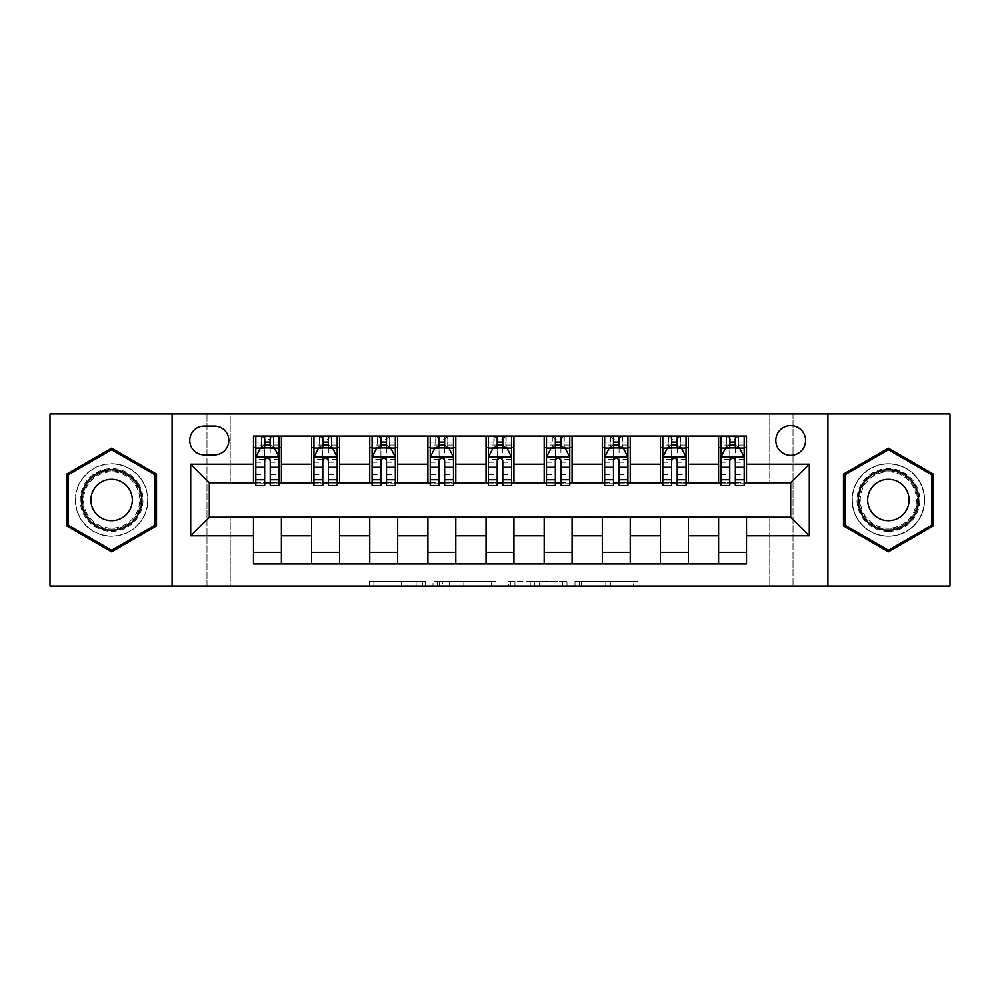 <?xml version="1.0" encoding="UTF-8"?>
<svg xmlns="http://www.w3.org/2000/svg" width="1000" height="1000" viewBox="0 0 1000 1000"><rect width="100%" height="100%" fill="white"/><g stroke="black" fill="none" stroke-linecap="round" stroke-linejoin="round"><path stroke-width="0.75" stroke-dasharray="5 3.75" d="M425.588 586.05L373.875 586.05L425.588 586.05L425.588 581.4L401.5 581.4L401.5 586.05L401.5 581.4L425.588 581.4L425.588 586.05L425.588 581.4L401.5 581.4L401.5 586.05L401.5 581.4L425.588 581.4L373.875 581.4L425.588 581.4M888.375 463.725A36.275 36.275 0 0 0 852.087 500A36.275 36.275 0 0 0 888.375 536.275A36.275 36.275 0 0 1 852.087 500A36.275 36.275 0 0 1 888.375 463.725A36.275 36.275 0 0 1 924.65 500A36.275 36.275 0 0 1 888.375 536.275A36.275 36.275 0 0 0 924.65 500A36.275 36.275 0 0 0 888.375 463.725M790.7 425.588A14.887 14.887 0 0 0 775.812 440.462A14.887 14.887 0 0 0 790.7 455.35A14.887 14.887 0 0 0 805.588 440.462A14.887 14.887 0 0 0 790.7 425.588M111.625 536.275A36.275 36.275 0 0 1 75.35 500A36.275 36.275 0 0 1 111.625 463.725A36.275 36.275 0 0 1 147.912 500A36.275 36.275 0 0 1 111.625 536.275A36.275 36.275 0 0 1 75.35 500A36.275 36.275 0 0 1 111.625 463.725A36.275 36.275 0 0 1 147.912 500A36.275 36.275 0 0 1 111.625 536.275M633.425 586.05L579.55 586.05L633.425 586.05L633.425 581.4L610.375 581.4L637.987 581.4L637.987 586.05L637.987 581.4L579.55 581.4L637.987 581.4L637.987 586.05L637.987 581.4L633.425 581.4L633.425 586.05M605.8 586.05L581.375 586.05L605.8 586.05L605.8 581.4L610.375 581.4L605.8 581.4L605.8 586.05L605.8 581.4L581.375 581.4L581.375 586.05L581.375 581.4L605.8 581.4L605.8 586.05M574.987 586.05L579.55 586.05L574.987 586.05L574.987 581.4L579.55 581.4L574.987 581.4L574.987 586.05M369.312 586.05L373.875 586.05L369.312 586.05L369.312 581.4L373.875 581.4L369.312 581.4L369.312 586.05M769.762 586.05L793.025 586.05L793.025 413.95L950 413.95L950 586.05L793.025 586.05L793.025 413.95L769.762 413.95L769.762 483.725L230.238 483.725L230.238 413.95L769.762 413.95L769.762 483.725L230.238 483.725L230.238 413.95L206.975 413.95L206.975 586.05L50 586.05L50 413.95L206.975 413.95L206.975 586.05L230.238 586.05L230.238 516.275L769.762 516.275L769.762 586.05L230.238 586.05L230.238 516.275L769.762 516.275L769.762 586.05M496 586.05L491.438 586.05L496 586.05L496 581.4L496 586.05M437.562 586.05L491.438 586.05L433 586.05L437.562 586.05L437.562 581.4L496 581.4L433 581.4L433 586.05L433 581.4L437.562 581.4L437.562 586.05M508.562 586.05L567 586.05L504 586.05L508.562 586.05L508.562 581.4L567 581.4L567 586.05L567 581.4L539.375 581.4L539.375 586.05M253.487 552.325L281.4 552.325L281.4 563.95L253.487 563.95L253.487 517.212M311.625 563.95L311.625 552.325L339.538 552.325L339.538 563.95L281.4 563.95M369.762 563.95L369.762 552.325L397.675 552.325L397.675 563.95L339.538 563.95M427.912 563.95L427.912 552.325L455.812 552.325L455.812 563.95L397.675 563.95M486.05 563.95L486.05 552.325L513.95 552.325L513.95 563.95L455.812 563.95M544.188 563.95L544.188 552.325L572.087 552.325L572.087 563.95L513.95 563.95M602.325 563.95L602.325 552.325L630.237 552.325L630.237 563.95L572.087 563.95M660.462 563.95L660.462 552.325L688.375 552.325L688.375 563.95L630.237 563.95M718.6 563.95L718.6 552.325L746.513 552.325L746.513 563.95L688.375 563.95M253.487 436.05L281.4 436.05L281.4 447.675L253.487 447.675L253.487 436.05M311.625 436.05L339.538 436.05L339.538 447.675L311.625 447.675L311.625 436.05L281.4 436.05M369.762 436.05L397.675 436.05L397.675 447.675L369.762 447.675L369.762 436.05L339.538 436.05M427.912 436.05L455.812 436.05L455.812 447.675L427.912 447.675L427.912 436.05L397.675 436.05M486.05 436.05L513.95 436.05L513.95 447.675L486.05 447.675L486.05 436.05L455.812 436.05M544.188 436.05L572.087 436.05L572.087 447.675L544.188 447.675L544.188 436.05L513.95 436.05M602.325 436.05L630.237 436.05L630.237 447.675L602.325 447.675L602.325 436.05L572.087 436.05M660.462 436.05L688.375 436.05L688.375 447.675L660.462 447.675L660.462 436.05L630.237 436.05M718.6 436.05L746.513 436.05L746.513 447.675L718.6 447.675L718.6 436.05L688.375 436.05M209.3 482.788L209.3 517.212L790.7 517.212L790.7 482.788L209.3 482.788M720.925 482.788L729.762 482.788M735.35 482.788L744.188 482.788M662.788 482.788L671.625 482.788M677.212 482.788L686.05 482.788M604.65 482.788L613.488 482.788M619.075 482.788L627.913 482.788M546.512 482.788L555.35 482.788M560.925 482.788L569.763 482.788M488.375 482.788L497.212 482.788M502.788 482.788L511.625 482.788M430.238 482.788L439.075 482.788M444.65 482.788L453.488 482.788M372.088 482.788L380.925 482.788M386.512 482.788L395.35 482.788M313.95 482.788L322.788 482.788M328.375 482.788L337.212 482.788M255.812 482.788L264.65 482.788M270.238 482.788L279.075 482.788M253.487 482.788L253.487 447.675M281.4 482.788L281.4 447.675M270.238 447.675L264.65 447.675M281.4 552.325L281.4 517.212M311.625 482.788L311.625 447.675M339.538 482.788L339.538 447.675M328.375 447.675L322.788 447.675M339.538 552.325L339.538 517.212M311.625 552.325L311.625 517.212M369.762 552.325L369.762 517.212M397.675 552.325L397.675 517.212M369.762 482.788L369.762 447.675M397.675 482.788L397.675 447.675M386.512 447.675L380.925 447.675M427.912 552.325L427.912 517.212M455.812 552.325L455.812 517.212M427.912 482.788L427.912 447.675M455.812 482.788L455.812 447.675M444.65 447.675L439.075 447.675M486.05 552.325L486.05 517.212M513.95 552.325L513.95 517.212M486.05 482.788L486.05 447.675M513.95 482.788L513.95 447.675M502.788 447.675L497.212 447.675M544.188 552.325L544.188 517.212M572.087 552.325L572.087 517.212M544.188 482.788L544.188 447.675M572.087 482.788L572.087 447.675M560.925 447.675L555.35 447.675M602.325 552.325L602.325 517.212M630.237 552.325L630.237 517.212M602.325 482.788L602.325 447.675M630.237 482.788L630.237 447.675M619.075 447.675L613.488 447.675M660.462 552.325L660.462 517.212M688.375 552.325L688.375 517.212M660.462 482.788L660.462 447.675M688.375 482.788L688.375 447.675M677.212 447.675L671.625 447.675M718.6 552.325L718.6 517.212M746.513 552.325L746.513 517.212M718.6 482.788L718.6 447.675M746.513 482.788L746.513 447.675M735.35 447.675L729.762 447.675M204.188 426.05A14.412 14.412 0 0 0 189.762 440.462A14.412 14.412 0 0 0 204.188 454.888L214.412 454.888A14.412 14.412 0 0 0 228.837 440.462A14.412 14.412 0 0 0 214.412 426.05L204.188 426.05M172.087 586.05L172.087 413.95M827.913 413.95L827.913 586.05M66.75 525.913L111.625 551.825L156.512 525.913L156.512 474.087L111.625 448.175L66.75 474.087L66.75 525.913M933.25 525.913L933.25 474.087L888.375 448.175L843.487 474.087L843.487 525.913L888.375 551.825L933.25 525.913M442.587 586.05L449.212 586.05L442.587 586.05L442.587 581.4L439.4 581.4L439.4 586.05L439.4 581.4L449.212 581.4L442.587 581.4L442.587 586.05M449.212 586.05L463.825 586.05L449.212 586.05L449.212 581.4L463.825 581.4L463.825 586.05L463.825 581.4L449.212 581.4L449.212 586.05M508.562 581.4L534.812 581.4L534.812 586.05L534.812 581.4L530.25 581.4L534.812 581.4L534.812 586.05L534.812 581.4L539.375 581.4M510.387 581.4L510.387 586.05L510.387 581.4M504 581.4L504 586.05L504 581.4M264.65 436.05L255.812 436.05L255.812 447.675L255.812 442.088L264.65 442.088L264.65 436.05L279.075 436.05L279.075 447.675L279.075 445.05L270.238 445.05M255.812 457.212L255.812 479.538L255.812 457.212L260.462 447.912L274.413 447.912L279.075 457.212L279.075 479.538L279.075 457.212M255.812 485.588L255.812 442.088L279.075 442.088L279.075 445.05M279.075 485.588L279.075 442.088L270.238 442.088L270.238 436.05L270.238 485.588M264.65 485.588L264.65 459.55L255.812 459.55M255.812 457.925L264.65 457.925L264.65 479.538L264.65 460.7C266.512 457.175 268.363 457.175 270.238 460.7L270.238 479.538L270.238 457.925L279.075 457.925M255.812 447.675L273.25 447.675L273.25 436.05L279.075 436.05M269.762 439.538L269.762 444.188L265.113 444.188L265.113 439.538L269.762 439.538L273.25 436.05L273.25 447.675L273.25 436.05L261.625 436.05L261.625 447.675L261.288 436.05L261.288 447.675M255.812 436.05L261.288 436.05M264.65 442.088L264.65 459.55M264.65 457.925L264.65 447.912M270.238 447.912L270.238 457.925M269.762 444.188L273.25 447.675L279.075 447.675M265.113 444.188L261.625 447.675M265.113 439.538L261.625 436.05M322.788 436.05L313.95 436.05L313.95 447.675L313.95 442.088L322.788 442.088L322.788 436.05L337.212 436.05L337.212 447.675L337.212 445.05L328.375 445.05M313.95 457.212L313.95 479.538L313.95 457.212L318.6 447.912L332.562 447.912L337.212 457.212L337.212 479.538L337.212 457.212M313.95 485.588L313.95 442.088L337.212 442.088L337.212 445.05M337.212 485.588L337.212 442.088L328.375 442.088L328.375 436.05L328.375 485.588M322.788 485.588L322.788 459.55L313.95 459.55M313.95 457.925L322.788 457.925L322.788 479.538L322.788 460.7C324.65 457.175 326.512 457.175 328.375 460.7L328.375 479.538L328.375 457.925L337.212 457.925M313.95 447.675L331.4 447.675L331.4 436.05L337.212 436.05M331.737 436.05L331.737 447.675L331.4 436.05L319.762 436.05L319.762 447.675L319.425 436.05L319.425 447.675M313.95 436.05L319.425 436.05M322.788 442.088L322.788 459.55M322.788 457.925L322.788 447.912M328.375 447.912L328.375 457.925M331.737 447.675L337.212 447.675M323.25 444.188L323.25 439.538L327.912 439.538L327.912 444.188L323.25 444.188L319.762 447.675M331.4 447.675L327.912 444.188M323.25 439.538L319.762 436.05M331.4 436.05L327.912 439.538M380.925 436.05L372.088 436.05L372.088 447.675L372.088 442.088L380.925 442.088L380.925 436.05L395.35 436.05L395.35 447.675L395.35 445.05L386.512 445.05M372.088 457.212L372.088 479.538L372.088 457.212L376.75 447.912L390.7 447.912L395.35 457.212L395.35 479.538L395.35 457.212M372.088 485.588L372.088 442.088L395.35 442.088L395.35 445.05M395.35 485.588L395.35 442.088L386.512 442.088L386.512 436.05L386.512 485.588M380.925 485.588L380.925 459.55L372.088 459.55M372.088 457.925L380.925 457.925L380.925 479.538L380.925 460.7C382.788 457.175 384.65 457.175 386.512 460.7L386.512 479.538L386.512 457.925L395.35 457.925M372.088 447.675L389.538 447.675L389.538 436.05L395.35 436.05M389.875 436.05L389.875 447.675L389.538 436.05L377.912 436.05L377.912 447.675L377.575 436.05L377.575 447.675M372.088 436.05L377.575 436.05M380.925 442.088L380.925 459.55M380.925 457.925L380.925 447.912M386.512 447.912L386.512 457.925M389.875 447.675L395.35 447.675M381.4 444.188L381.4 439.538L386.05 439.538L386.05 444.188L381.4 444.188L377.912 447.675M389.538 447.675L386.05 444.188M381.4 439.538L377.912 436.05M389.538 436.05L386.05 439.538M439.075 436.05L430.238 436.05L430.238 447.675L430.238 442.088L439.075 442.088L439.075 436.05L453.488 436.05L453.488 447.675L453.488 445.05L444.65 445.05M430.238 457.212L430.238 479.538L430.238 457.212L434.888 447.912L448.837 447.912L453.488 457.212L453.488 479.538L453.488 457.212M430.238 485.588L430.238 442.088L453.488 442.088L453.488 445.05M453.488 485.588L453.488 442.088L444.65 442.088L444.65 436.05L444.65 485.588M439.075 485.588L439.075 459.55L430.238 459.55M430.238 457.925L439.075 457.925L439.075 479.538L439.075 460.7C440.925 457.175 442.788 457.175 444.65 460.7L444.65 479.538L444.65 457.925L453.488 457.925M430.238 447.675L447.675 447.675L447.675 436.05L453.488 436.05M448.013 436.05L448.013 447.675L447.675 436.05L436.05 436.05L436.05 447.675L435.712 436.05L435.712 447.675M430.238 436.05L435.712 436.05M439.075 442.088L439.075 459.55M439.075 457.925L439.075 447.912M444.65 447.912L444.65 457.925M448.013 447.675L453.488 447.675M439.538 444.188L439.538 439.538L444.188 439.538L444.188 444.188L439.538 444.188L436.05 447.675M447.675 447.675L444.188 444.188M439.538 439.538L436.05 436.05M447.675 436.05L444.188 439.538M497.212 436.05L488.375 436.05L488.375 447.675L488.375 442.088L497.212 442.088L497.212 436.05L511.625 436.05L511.625 447.675L511.625 445.05L502.788 445.05M488.375 457.212L488.375 479.538L488.375 457.212L493.025 447.912L506.975 447.912L511.625 457.212L511.625 479.538L511.625 457.212M488.375 485.588L488.375 442.088L511.625 442.088L511.625 445.05M511.625 485.588L511.625 442.088L502.788 442.088L502.788 436.05L502.788 485.588M497.212 485.588L497.212 459.55L488.375 459.55M488.375 457.925L497.212 457.925L497.212 479.538L497.212 460.7C499.062 457.175 500.925 457.175 502.788 460.7L502.788 479.538L502.788 457.925L511.625 457.925M488.375 447.675L505.812 447.675L505.812 436.05L511.625 436.05M506.15 436.05L506.15 447.675L505.812 436.05L494.188 436.05L494.188 447.675L493.85 436.05L493.85 447.675M488.375 436.05L493.85 436.05M497.212 442.088L497.212 459.55M497.212 457.925L497.212 447.912M502.788 447.912L502.788 457.925M506.15 447.675L511.625 447.675M497.675 444.188L497.675 439.538L502.325 439.538L502.325 444.188L497.675 444.188L494.188 447.675M505.812 447.675L502.325 444.188M497.675 439.538L494.188 436.05M505.812 436.05L502.325 439.538M138.812 484.3A31.4 31.4 0 0 0 95.925 472.812A31.4 31.4 0 0 0 84.438 515.7A31.4 31.4 0 0 0 127.325 527.188A31.4 31.4 0 0 0 138.812 484.3M86.45 514.538A29.075 29.075 0 0 1 97.088 474.825A29.075 29.075 0 0 1 136.8 485.462A29.075 29.075 0 0 0 97.088 474.825A29.075 29.075 0 0 0 86.45 514.538A29.075 29.075 0 0 0 126.163 525.175A29.075 29.075 0 0 0 136.8 485.462A29.075 29.075 0 0 1 126.163 525.175A29.075 29.075 0 0 1 86.45 514.538A29.075 29.075 0 0 0 126.163 525.175A29.075 29.075 0 0 0 136.8 485.462M129.55 489.65A20.7 20.7 0 0 0 101.275 482.075A20.7 20.7 0 0 0 93.7 510.35A20.7 20.7 0 0 0 121.975 517.925A20.7 20.7 0 0 0 129.55 489.65M142.85 481.975A36.05 36.05 0 0 1 129.65 531.213A36.05 36.05 0 0 1 80.412 518.025A36.05 36.05 0 0 1 93.6 468.787A36.05 36.05 0 0 1 142.85 481.975A36.05 36.05 0 0 1 129.65 531.213A36.05 36.05 0 0 1 80.412 518.025A36.05 36.05 0 0 1 93.6 468.787A36.05 36.05 0 0 1 142.85 481.975M111.625 550.212L68.138 525.112L68.138 474.888L111.625 449.787L155.113 474.888L155.113 525.112L111.625 550.212M888.375 531.4A31.4 31.4 0 0 0 919.762 500A31.4 31.4 0 0 0 888.375 468.6A31.4 31.4 0 0 0 856.975 500A31.4 31.4 0 0 0 888.375 531.4M888.375 470.925A29.075 29.075 0 0 1 917.438 500A29.075 29.075 0 0 1 888.375 529.075A29.075 29.075 0 0 0 917.438 500A29.075 29.075 0 0 0 888.375 470.925A29.075 29.075 0 0 0 859.3 500A29.075 29.075 0 0 0 888.375 529.075A29.075 29.075 0 0 1 859.3 500A29.075 29.075 0 0 1 888.375 470.925A29.075 29.075 0 0 0 859.3 500A29.075 29.075 0 0 0 888.375 529.075M888.375 520.7A20.7 20.7 0 0 0 909.075 500A20.7 20.7 0 0 0 888.375 479.3A20.7 20.7 0 0 0 867.675 500A20.7 20.7 0 0 0 888.375 520.7M888.375 536.05A36.05 36.05 0 0 1 852.325 500A36.05 36.05 0 0 1 888.375 463.95A36.05 36.05 0 0 1 924.412 500A36.05 36.05 0 0 1 888.375 536.05A36.05 36.05 0 0 1 852.325 500A36.05 36.05 0 0 1 888.375 463.95A36.05 36.05 0 0 1 924.412 500A36.05 36.05 0 0 1 888.375 536.05M844.887 474.888L888.375 449.787L931.862 474.888L931.862 525.112L888.375 550.212L844.887 525.112L844.887 474.888M555.35 436.05L546.512 436.05L546.512 447.675L546.512 442.088L555.35 442.088L555.35 436.05L569.763 436.05L569.763 447.675L569.763 445.05L560.925 445.05M546.512 457.212L546.512 479.538L546.512 457.212L551.163 447.912L565.112 447.912L569.763 457.212L569.763 479.538L569.763 457.212M546.512 485.588L546.512 442.088L569.763 442.088L569.763 445.05M569.763 485.588L569.763 442.088L560.925 442.088L560.925 436.05L560.925 485.588M555.35 485.588L555.35 459.55L546.512 459.55M546.512 457.925L555.35 457.925L555.35 479.538L555.35 460.7C557.2 457.175 559.062 457.175 560.925 460.7L560.925 479.538L560.925 457.925L569.763 457.925M546.512 447.675L563.95 447.675L563.95 436.05L569.763 436.05M564.288 436.05L564.288 447.675L563.95 436.05L552.325 436.05L552.325 447.675L551.987 436.05L551.987 447.675M546.512 436.05L551.987 436.05M555.35 442.088L555.35 459.55M555.35 457.925L555.35 447.912M560.925 447.912L560.925 457.925M564.288 447.675L569.763 447.675M555.812 444.188L555.812 439.538L560.462 439.538L560.462 444.188L555.812 444.188L552.325 447.675M563.95 447.675L560.462 444.188M555.812 439.538L552.325 436.05M563.95 436.05L560.462 439.538M613.488 436.05L604.65 436.05L604.65 447.675L604.65 442.088L613.488 442.088L613.488 436.05L627.913 436.05L627.913 447.675L627.913 445.05L619.075 445.05M604.65 457.212L604.65 479.538L604.65 457.212L609.3 447.912L623.25 447.912L627.913 457.212L627.913 479.538L627.913 457.212M604.65 485.588L604.65 442.088L627.913 442.088L627.913 445.05M627.913 485.588L627.913 442.088L619.075 442.088L619.075 436.05L619.075 485.588M613.488 485.588L613.488 459.55L604.65 459.55M604.65 457.925L613.488 457.925L613.488 479.538L613.488 460.7C615.35 457.175 617.2 457.175 619.075 460.7L619.075 479.538L619.075 457.925L627.913 457.925M604.65 447.675L622.087 447.675L622.087 436.05L627.913 436.05M622.425 436.05L622.425 447.675L622.087 436.05L610.462 436.05L610.462 447.675L610.125 436.05L610.125 447.675M604.65 436.05L610.125 436.05M613.488 442.088L613.488 459.55M613.488 457.925L613.488 447.912M619.075 447.912L619.075 457.925M622.425 447.675L627.913 447.675M613.95 444.188L613.95 439.538L618.6 439.538L618.6 444.188L613.95 444.188L610.462 447.675M622.087 447.675L618.6 444.188M613.95 439.538L610.462 436.05M622.087 436.05L618.6 439.538M671.625 436.05L662.788 436.05L662.788 447.675L662.788 442.088L671.625 442.088L671.625 436.05L686.05 436.05L686.05 447.675L686.05 445.05L677.212 445.05M662.788 457.212L662.788 479.538L662.788 457.212L667.438 447.912L681.4 447.912L686.05 457.212L686.05 479.538L686.05 457.212M662.788 485.588L662.788 442.088L686.05 442.088L686.05 445.05M686.05 485.588L686.05 442.088L677.212 442.088L677.212 436.05L677.212 485.588M671.625 485.588L671.625 459.55L662.788 459.55M662.788 457.925L671.625 457.925L671.625 479.538L671.625 460.7C673.487 457.175 675.35 457.175 677.212 460.7L677.212 479.538L677.212 457.925L686.05 457.925M662.788 447.675L680.238 447.675L680.238 436.05L686.05 436.05M680.575 436.05L680.575 447.675L680.238 436.05L668.6 436.05L668.6 447.675L668.263 436.05L668.263 447.675M662.788 436.05L668.263 436.05M671.625 442.088L671.625 459.55M671.625 457.925L671.625 447.912M677.212 447.912L677.212 457.925M680.575 447.675L686.05 447.675M672.087 444.188L672.087 439.538L676.75 439.538L676.75 444.188L672.087 444.188L668.6 447.675M680.238 447.675L676.75 444.188M672.087 439.538L668.6 436.05M680.238 436.05L676.75 439.538M729.762 436.05L720.925 436.05L720.925 447.675L720.925 442.088L729.762 442.088L729.762 436.05L744.188 436.05L744.188 447.675L744.188 445.05L735.35 445.05M720.925 457.212L720.925 479.538L720.925 457.212L725.588 447.912L739.538 447.912L744.188 457.212L744.188 479.538L744.188 457.212M720.925 485.588L720.925 442.088L744.188 442.088L744.188 445.05M744.188 485.588L744.188 442.088L735.35 442.088L735.35 436.05L735.35 485.588M729.762 485.588L729.762 459.55L720.925 459.55M720.925 457.925L729.762 457.925L729.762 479.538L729.762 460.7C731.625 457.175 733.487 457.175 735.35 460.7L735.35 479.538L735.35 457.925L744.188 457.925M720.925 447.675L738.375 447.675L738.375 436.05L744.188 436.05M738.713 436.05L738.713 447.675L738.375 436.05L726.75 436.05L726.75 447.675L726.413 436.05L726.413 447.675M720.925 436.05L726.413 436.05M729.762 442.088L729.762 459.55M729.762 457.925L729.762 447.912M735.35 447.912L735.35 457.925M738.713 447.675L744.188 447.675M730.238 444.188L730.238 439.538L734.887 439.538L734.887 444.188L730.238 444.188L726.75 447.675M738.375 447.675L734.887 444.188M730.238 439.538L726.75 436.05M738.375 436.05L734.887 439.538M422.388 581.4L422.388 586.05L422.388 581.4M416.112 581.4L416.112 586.05L416.112 581.4M373.875 581.4L373.875 586.05L373.875 581.4M491.438 581.4L491.438 586.05L491.438 581.4M562.438 581.4L562.438 586.05L562.438 581.4M530.25 581.4L530.25 586.05L530.25 581.4M514.95 581.4L514.95 586.05L514.95 581.4M610.375 581.4L610.375 586.05L610.375 581.4M579.55 581.4L579.55 586.05L579.55 581.4M255.925 456.975L278.95 456.975M255.812 474.7L264.65 474.7M264.65 450.087L255.812 450.087M279.075 450.087L270.238 450.087M260.188 448.462L264.65 448.462M270.238 448.462L274.7 448.462M279.075 459.55L270.238 459.55M270.238 474.7L279.075 474.7M255.812 462.225L264.65 462.225M270.238 462.225L279.075 462.225M264.65 445.05L255.812 445.05M273.587 436.05L273.587 447.675M314.075 456.975L337.088 456.975M313.95 474.7L322.788 474.7M322.788 450.087L313.95 450.087M337.212 450.087L328.375 450.087M318.325 448.462L322.788 448.462M328.375 448.462L332.837 448.462M337.212 459.55L328.375 459.55M328.375 474.7L337.212 474.7M313.95 462.225L322.788 462.225M328.375 462.225L337.212 462.225M322.788 445.05L313.95 445.05M372.212 456.975L395.238 456.975M372.088 474.7L380.925 474.7M380.925 450.087L372.088 450.087M395.35 450.087L386.512 450.087M376.463 448.462L380.925 448.462M386.512 448.462L390.975 448.462M395.35 459.55L386.512 459.55M386.512 474.7L395.35 474.7M372.088 462.225L380.925 462.225M386.512 462.225L395.35 462.225M380.925 445.05L372.088 445.05M430.35 456.975L453.375 456.975M430.238 474.7L439.075 474.7M439.075 450.087L430.238 450.087M453.488 450.087L444.65 450.087M434.6 448.462L439.075 448.462M444.65 448.462L449.113 448.462M453.488 459.55L444.65 459.55M444.65 474.7L453.488 474.7M430.238 462.225L439.075 462.225M444.65 462.225L453.488 462.225M439.075 445.05L430.238 445.05M488.488 456.975L511.512 456.975M488.375 474.7L497.212 474.7M497.212 450.087L488.375 450.087M511.625 450.087L502.788 450.087M492.75 448.462L497.212 448.462M502.788 448.462L507.25 448.462M511.625 459.55L502.788 459.55M502.788 474.7L511.625 474.7M488.375 462.225L497.212 462.225M502.788 462.225L511.625 462.225M497.212 445.05L488.375 445.05M87.275 514.062A28.112 28.112 0 0 1 97.575 475.65A28.112 28.112 0 0 1 135.975 485.938A28.112 28.112 0 0 1 125.688 524.35A28.112 28.112 0 0 1 87.275 514.062M888.375 471.887A28.112 28.112 0 0 1 916.488 500A28.112 28.112 0 0 1 888.375 528.112A28.112 28.112 0 0 1 860.25 500A28.112 28.112 0 0 1 888.375 471.887M546.625 456.975L569.65 456.975M546.512 474.7L555.35 474.7M555.35 450.087L546.512 450.087M569.763 450.087L560.925 450.087M550.887 448.462L555.35 448.462M560.925 448.462L565.4 448.462M569.763 459.55L560.925 459.55M560.925 474.7L569.763 474.7M546.512 462.225L555.35 462.225M560.925 462.225L569.763 462.225M555.35 445.05L546.512 445.05M604.763 456.975L627.788 456.975M604.65 474.7L613.488 474.7M613.488 450.087L604.65 450.087M627.913 450.087L619.075 450.087M609.025 448.462L613.488 448.462M619.075 448.462L623.538 448.462M627.913 459.55L619.075 459.55M619.075 474.7L627.913 474.7M604.65 462.225L613.488 462.225M619.075 462.225L627.913 462.225M613.488 445.05L604.65 445.05M662.913 456.975L685.925 456.975M662.788 474.7L671.625 474.7M671.625 450.087L662.788 450.087M686.05 450.087L677.212 450.087M667.163 448.462L671.625 448.462M677.212 448.462L681.675 448.462M686.05 459.55L677.212 459.55M677.212 474.7L686.05 474.7M662.788 462.225L671.625 462.225M677.212 462.225L686.05 462.225M671.625 445.05L662.788 445.05M721.05 456.975L744.075 456.975M720.925 474.7L729.762 474.7M729.762 450.087L720.925 450.087M744.188 450.087L735.35 450.087M725.3 448.462L729.762 448.462M735.35 448.462L739.812 448.462M744.188 459.55L735.35 459.55M735.35 474.7L744.188 474.7M720.925 462.225L729.762 462.225M735.35 462.225L744.188 462.225M729.762 445.05L720.925 445.05M255.812 479.538L264.65 479.538M270.238 479.538L279.075 479.538M313.95 479.538L322.788 479.538M328.375 479.538L337.212 479.538M372.088 479.538L380.925 479.538M386.512 479.538L395.35 479.538M430.238 479.538L439.075 479.538M444.65 479.538L453.488 479.538M488.375 479.538L497.212 479.538M502.788 479.538L511.625 479.538M546.512 479.538L555.35 479.538M560.925 479.538L569.763 479.538M604.65 479.538L613.488 479.538M619.075 479.538L627.913 479.538M662.788 479.538L671.625 479.538M677.212 479.538L686.05 479.538M720.925 479.538L729.762 479.538M735.35 479.538L744.188 479.538"/><path stroke-width="1.5" d="M790.7 425.588A14.887 14.887 0 0 0 775.812 440.462A14.887 14.887 0 0 0 790.7 455.35A14.887 14.887 0 0 0 805.588 440.462A14.887 14.887 0 0 0 790.7 425.588M827.913 586.05L950 586.05L950 413.95L827.913 413.95L827.913 586.05L172.087 586.05L172.087 413.95L50 413.95L50 586.05L172.087 586.05M204.188 454.888L214.412 454.888A14.412 14.412 0 0 0 228.837 440.462A14.412 14.412 0 0 0 214.412 426.05L204.188 426.05A14.412 14.412 0 0 0 189.762 440.462A14.412 14.412 0 0 0 204.188 454.888M827.913 413.95L172.087 413.95M253.487 535.812L190.7 535.812L190.7 464.188L253.487 464.188L253.487 482.788L209.3 482.788L209.3 517.212L253.487 517.212L253.487 563.95L746.513 563.95L746.513 517.212L790.7 517.212L790.7 482.788L746.513 482.788L746.513 464.188L809.3 464.188L809.3 535.812L746.513 535.812M746.513 464.188L746.513 436.05L253.487 436.05L253.487 464.188M718.6 436.05L718.6 482.788L720.925 482.788M729.762 482.788L735.35 482.788M744.188 482.788L746.513 482.788M718.6 482.788L686.05 482.788M660.462 436.05L660.462 482.788L662.788 482.788M671.625 482.788L677.212 482.788M660.462 482.788L627.913 482.788M602.325 436.05L602.325 482.788L604.65 482.788M613.488 482.788L619.075 482.788M602.325 482.788L569.763 482.788M544.188 436.05L544.188 482.788L546.512 482.788M555.35 482.788L560.925 482.788M544.188 482.788L511.625 482.788M486.05 436.05L486.05 482.788L488.375 482.788M497.212 482.788L502.788 482.788M486.05 482.788L453.488 482.788M427.912 436.05L427.912 482.788L430.238 482.788M439.075 482.788L444.65 482.788M427.912 482.788L395.35 482.788M369.762 436.05L369.762 482.788L372.088 482.788M380.925 482.788L386.512 482.788M369.762 482.788L337.212 482.788M311.625 436.05L311.625 482.788L313.95 482.788M322.788 482.788L328.375 482.788M311.625 482.788L279.075 482.788M253.487 482.788L255.812 482.788M264.65 482.788L270.238 482.788M253.487 517.212L281.4 517.212L281.4 563.95M746.513 517.212L281.4 517.212M281.4 436.05L281.4 482.788M253.487 447.675L255.812 447.675M264.65 447.675L270.238 447.675M279.075 447.675L281.4 447.675M253.487 552.325L281.4 552.325M311.625 517.212L311.625 563.95M339.538 436.05L339.538 482.788M311.625 447.675L313.95 447.675M322.788 447.675L328.375 447.675M337.212 447.675L339.538 447.675M339.538 517.212L339.538 563.95M311.625 552.325L339.538 552.325M369.762 517.212L369.762 563.95M397.675 517.212L397.675 563.95M369.762 552.325L397.675 552.325M397.675 436.05L397.675 482.788M369.762 447.675L372.088 447.675M380.925 447.675L386.512 447.675M395.35 447.675L397.675 447.675M427.912 517.212L427.912 563.95M455.812 517.212L455.812 563.95M427.912 552.325L455.812 552.325M455.812 436.05L455.812 482.788M427.912 447.675L430.238 447.675M439.075 447.675L444.65 447.675M453.488 447.675L455.812 447.675M486.05 517.212L486.05 563.95M513.95 517.212L513.95 563.95M486.05 552.325L513.95 552.325M513.95 436.05L513.95 482.788M486.05 447.675L488.375 447.675M497.212 447.675L502.788 447.675M511.625 447.675L513.95 447.675M544.188 517.212L544.188 563.95M572.087 517.212L572.087 563.95M544.188 552.325L572.087 552.325M572.087 436.05L572.087 482.788M544.188 447.675L546.512 447.675M555.35 447.675L560.925 447.675M569.763 447.675L572.087 447.675M602.325 517.212L602.325 563.95M630.237 517.212L630.237 563.95M602.325 552.325L630.237 552.325M630.237 436.05L630.237 482.788M602.325 447.675L604.65 447.675M613.488 447.675L619.075 447.675M627.913 447.675L630.237 447.675M660.462 517.212L660.462 563.95M688.375 517.212L688.375 563.95M660.462 552.325L688.375 552.325M688.375 436.05L688.375 482.788M660.462 447.675L662.788 447.675M671.625 447.675L677.212 447.675M686.05 447.675L688.375 447.675M718.6 517.212L718.6 563.95M718.6 552.325L746.513 552.325M718.6 447.675L720.925 447.675M729.762 447.675L735.35 447.675M744.188 447.675L746.513 447.675M209.3 482.788L190.7 464.188M209.3 517.212L190.7 535.812M809.3 464.188L790.7 482.788M809.3 535.812L790.7 517.212M111.625 551.825L156.512 525.913L156.512 474.087L111.625 448.175L66.75 474.087L66.75 525.913L111.625 551.825M933.25 474.087L888.375 448.175L843.487 474.087L843.487 525.913L888.375 551.825L933.25 525.913L933.25 474.087M270.238 442.088L264.65 442.088M279.075 479.75L270.238 479.75L270.238 485.588L279.075 485.588L279.075 457.212L274.413 447.912L260.462 447.912L255.812 457.212L255.812 485.588L264.65 485.588L264.65 479.75L255.812 479.75M255.812 457.212L255.812 436.05M279.075 457.212L279.075 436.05M264.65 447.912L264.65 436.05M270.238 436.05L270.238 447.912M270.238 479.75L270.238 460.7C268.375 457.113 266.512 457.113 264.65 460.7L264.65 479.75M328.375 442.088L322.788 442.088M337.212 479.75L328.375 479.75L328.375 485.588L337.212 485.588L337.212 457.212L332.562 447.912L318.6 447.912L313.95 457.212L313.95 485.588L322.788 485.588L322.788 479.75L313.95 479.75M313.95 457.212L313.95 436.05M337.212 457.212L337.212 436.05M322.788 447.912L322.788 436.05M328.375 436.05L328.375 447.912M328.375 479.75L328.375 460.7C326.512 457.113 324.65 457.113 322.788 460.7L322.788 479.75M386.512 442.088L380.925 442.088M395.35 479.75L386.512 479.75L386.512 485.588L395.35 485.588L395.35 457.212L390.7 447.912L376.75 447.912L372.088 457.212L372.088 485.588L380.925 485.588L380.925 479.75L372.088 479.75M372.088 457.212L372.088 436.05M395.35 457.212L395.35 436.05M380.925 447.912L380.925 436.05M386.512 436.05L386.512 447.912M386.512 479.75L386.512 460.7C384.65 457.113 382.788 457.113 380.925 460.7L380.925 479.75M444.65 442.088L439.075 442.088M453.488 479.75L444.65 479.75L444.65 485.588L453.488 485.588L453.488 457.212L448.837 447.912L434.888 447.912L430.238 457.212L430.238 485.588L439.075 485.588L439.075 479.75L430.238 479.75M430.238 457.212L430.238 436.05M453.488 457.212L453.488 436.05M439.075 447.912L439.075 436.05M444.65 436.05L444.65 447.912M444.65 479.75L444.65 460.7C442.788 457.113 440.938 457.113 439.075 460.7L439.075 479.75M502.788 442.088L497.212 442.088M511.625 479.75L502.788 479.75L502.788 485.588L511.625 485.588L511.625 457.212L506.975 447.912L493.025 447.912L488.375 457.212L488.375 485.588L497.212 485.588L497.212 479.75L488.375 479.75M488.375 457.212L488.375 436.05M511.625 457.212L511.625 436.05M497.212 447.912L497.212 436.05M502.788 436.05L502.788 447.912M502.788 479.75L502.788 460.7C500.938 457.113 499.075 457.113 497.212 460.7L497.212 479.75M137.812 484.888A30.238 30.238 0 0 0 96.512 473.812A30.238 30.238 0 0 0 85.45 515.112A30.238 30.238 0 0 0 126.75 526.188A30.238 30.238 0 0 0 137.812 484.888M129.55 489.65A20.7 20.7 0 0 0 101.275 482.075A20.7 20.7 0 0 0 93.7 510.35A20.7 20.7 0 0 0 121.975 517.925A20.7 20.7 0 0 0 129.55 489.65M111.625 550.212L68.138 525.112L68.138 474.888L111.625 449.787L155.113 474.888L155.113 525.112L111.625 550.212M888.375 530.237A30.238 30.238 0 0 0 918.6 500A30.238 30.238 0 0 0 888.375 469.762A30.238 30.238 0 0 0 858.138 500A30.238 30.238 0 0 0 888.375 530.237M888.375 520.7A20.7 20.7 0 0 0 909.075 500A20.7 20.7 0 0 0 888.375 479.3A20.7 20.7 0 0 0 867.675 500A20.7 20.7 0 0 0 888.375 520.7M844.887 474.888L888.375 449.787L931.862 474.888L931.862 525.112L888.375 550.212L844.887 525.112L844.887 474.888M560.925 442.088L555.35 442.088M569.763 479.75L560.925 479.75L560.925 485.588L569.763 485.588L569.763 457.212L565.112 447.912L551.163 447.912L546.512 457.212L546.512 485.588L555.35 485.588L555.35 479.75L546.512 479.75M546.512 457.212L546.512 436.05M569.763 457.212L569.763 436.05M555.35 447.912L555.35 436.05M560.925 436.05L560.925 447.912M560.925 479.75L560.925 460.7C559.075 457.113 557.212 457.113 555.35 460.7L555.35 479.75M619.075 442.088L613.488 442.088M627.913 479.75L619.075 479.75L619.075 485.588L627.913 485.588L627.913 457.212L623.25 447.912L609.3 447.912L604.65 457.212L604.65 485.588L613.488 485.588L613.488 479.75L604.65 479.75M604.65 457.212L604.65 436.05M627.913 457.212L627.913 436.05M613.488 447.912L613.488 436.05M619.075 436.05L619.075 447.912M619.075 479.75L619.075 460.7C617.212 457.113 615.35 457.113 613.488 460.7L613.488 479.75M677.212 442.088L671.625 442.088M686.05 479.75L677.212 479.75L677.212 485.588L686.05 485.588L686.05 457.212L681.4 447.912L667.438 447.912L662.788 457.212L662.788 485.588L671.625 485.588L671.625 479.75L662.788 479.75M662.788 457.212L662.788 436.05M686.05 457.212L686.05 436.05M671.625 447.912L671.625 436.05M677.212 436.05L677.212 447.912M677.212 479.75L677.212 460.7C675.35 457.113 673.487 457.113 671.625 460.7L671.625 479.75M735.35 442.088L729.762 442.088M744.188 479.75L735.35 479.75L735.35 485.588L744.188 485.588L744.188 457.212L739.538 447.912L725.588 447.912L720.925 457.212L720.925 485.588L729.762 485.588L729.762 479.75L720.925 479.75M720.925 457.212L720.925 436.05M744.188 457.212L744.188 436.05M729.762 447.912L729.762 436.05M735.35 436.05L735.35 447.912M735.35 479.75L735.35 460.7C733.487 457.113 731.625 457.113 729.762 460.7L729.762 479.75M311.625 535.812L281.4 535.812M311.625 464.188L281.4 464.188M369.762 464.188L339.538 464.188M369.762 535.812L339.538 535.812M427.912 464.188L397.675 464.188M427.912 535.812L397.675 535.812M486.05 464.188L455.812 464.188M486.05 535.812L455.812 535.812M544.188 464.188L513.95 464.188M544.188 535.812L513.95 535.812M602.325 464.188L572.087 464.188M602.325 535.812L572.087 535.812M660.462 464.188L630.237 464.188M660.462 535.812L630.237 535.812M718.6 464.188L688.375 464.188M718.6 535.812L688.375 535.812M278.95 456.975L255.925 456.975M255.812 448.462L260.188 448.462M274.7 448.462L279.075 448.462M264.65 467.287L255.812 467.287M279.075 467.287L270.238 467.287M270.238 445.05L264.65 445.05M337.088 456.975L314.075 456.975M313.95 448.462L318.325 448.462M332.837 448.462L337.212 448.462M322.788 467.287L313.95 467.287M337.212 467.287L328.375 467.287M328.375 445.05L322.788 445.05M395.238 456.975L372.212 456.975M372.088 448.462L376.463 448.462M390.975 448.462L395.35 448.462M380.925 467.287L372.088 467.287M395.35 467.287L386.512 467.287M386.512 445.05L380.925 445.05M453.375 456.975L430.35 456.975M430.238 448.462L434.6 448.462M449.113 448.462L453.488 448.462M439.075 467.287L430.238 467.287M453.488 467.287L444.65 467.287M444.65 445.05L439.075 445.05M511.512 456.975L488.488 456.975M488.375 448.462L492.75 448.462M507.25 448.462L511.625 448.462M497.212 467.287L488.375 467.287M511.625 467.287L502.788 467.287M502.788 445.05L497.212 445.05M569.65 456.975L546.625 456.975M546.512 448.462L550.887 448.462M565.4 448.462L569.763 448.462M555.35 467.287L546.512 467.287M569.763 467.287L560.925 467.287M560.925 445.05L555.35 445.05M627.788 456.975L604.763 456.975M604.65 448.462L609.025 448.462M623.538 448.462L627.913 448.462M613.488 467.287L604.65 467.287M627.913 467.287L619.075 467.287M619.075 445.05L613.488 445.05M685.925 456.975L662.913 456.975M662.788 448.462L667.163 448.462M681.675 448.462L686.05 448.462M671.625 467.287L662.788 467.287M686.05 467.287L677.212 467.287M677.212 445.05L671.625 445.05M744.075 456.975L721.05 456.975M720.925 448.462L725.3 448.462M739.812 448.462L744.188 448.462M729.762 467.287L720.925 467.287M744.188 467.287L735.35 467.287M735.35 445.05L729.762 445.05"/></g></svg>
